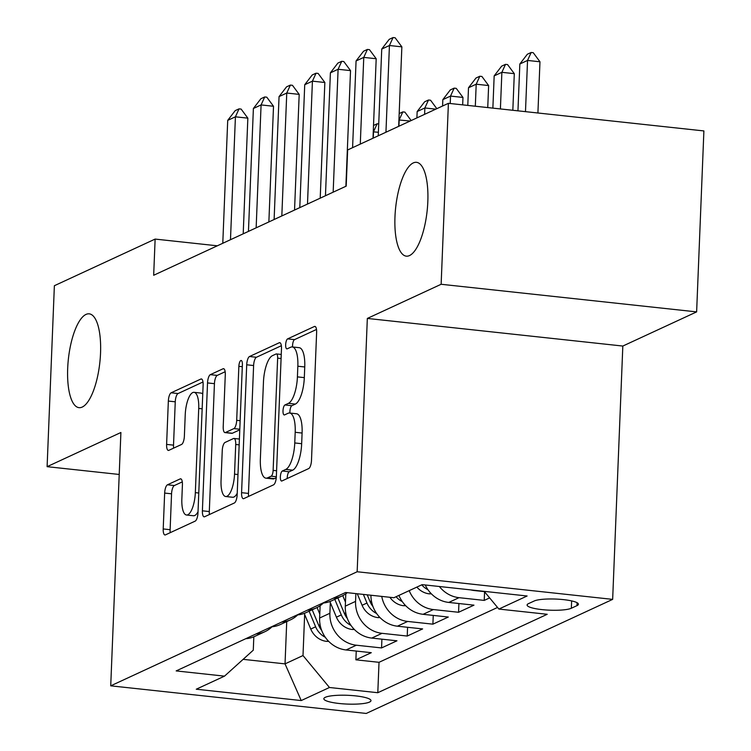 <?xml version="1.0" encoding="UTF-8"?>
<svg xmlns="http://www.w3.org/2000/svg" width="751" height="751" viewBox="0 0 751 751"><rect width="100%" height="100%" fill="white"/><g stroke="black" fill="none" stroke-linecap="round" stroke-linejoin="round"><path stroke-width="1.13" d="M280.358 476.81A5.069 1.699 -83.8 0 0 281.578 481.034A5.069 1.699 -83.8 0 0 281.916 480.969L308.689 468.577A7.238 2.431 -83.8 0 0 311.496 460.307L316.631 332.421A7.238 2.431 -83.8 0 0 314.885 326.394A7.238 2.431 -83.8 0 0 314.397 326.488L287.624 338.879A5.069 1.699 -83.8 0 0 285.662 344.671A5.069 1.699 -83.8 0 0 286.882 348.886A5.069 1.699 -83.8 0 0 287.229 348.821L290.693 347.225A23.159 7.773 -83.8 0 1 292.27 346.934A23.159 7.773 -83.8 0 1 297.837 366.225L297.415 376.88A23.159 7.773 -83.8 0 1 288.44 403.343L284.976 404.949A5.069 1.699 -83.8 0 0 283.005 410.741A5.069 1.699 -83.8 0 0 284.225 414.956A5.069 1.699 -83.8 0 0 284.573 414.899L288.037 413.294A23.159 7.773 -83.8 0 1 289.614 413.003A23.159 7.773 -83.8 0 1 295.19 432.294L294.758 442.949A23.159 7.773 -83.8 0 1 285.784 469.422L282.32 471.018A5.069 1.699 -83.8 0 0 280.358 476.81M289.614 413.003L296.514 413.754A23.159 7.773 -83.8 0 1 302.09 433.045L301.667 443.7A23.159 7.773 -83.8 0 1 292.693 470.164L289.219 471.769A5.069 1.699 -83.8 0 0 287.257 477.561A5.069 1.699 -83.8 0 0 287.257 478.5M316.509 329.454L294.533 339.621A5.069 1.699 -83.8 0 0 292.571 345.413A5.069 1.699 -83.8 0 0 292.599 346.971M292.27 346.934L299.17 347.675A23.159 7.773 -83.8 0 1 304.746 366.967L304.315 377.631A23.159 7.773 -83.8 0 1 295.34 404.094L291.876 405.7A5.069 1.699 -83.8 0 0 289.914 411.482A5.069 1.699 -83.8 0 0 289.942 413.041M100.54 353.139A47.182 15.827 -83.8 0 0 89.181 313.834A47.182 15.827 -83.8 0 0 67.684 368.356A47.182 15.827 -83.8 0 0 79.033 407.662A47.182 15.827 -83.8 0 0 100.54 353.139M427.826 201.634A47.182 15.827 -83.8 0 0 416.467 162.329A47.182 15.827 -83.8 0 0 394.97 216.842A47.182 15.827 -83.8 0 0 406.329 256.157A47.182 15.827 -83.8 0 0 427.826 201.634M369.501 702.082A23.591 4.393 -177.7 0 0 370.975 700.636A23.591 4.393 -177.7 0 0 351.656 695.529A23.591 4.393 -177.7 0 0 325.305 697.303A23.591 4.393 -177.7 0 0 323.831 698.74A23.591 4.393 -177.7 0 0 343.141 703.847A23.591 4.393 -177.7 0 0 369.501 702.082M167.464 484.799A7.238 2.431 -83.8 0 0 164.657 493.069L163.211 528.948A7.238 2.431 -83.8 0 0 164.957 534.975A7.238 2.431 -83.8 0 0 165.445 534.881L195.185 521.119A7.238 2.431 -83.8 0 0 197.982 512.849L203.117 384.972A7.238 2.431 -83.8 0 0 201.381 378.945A7.238 2.431 -83.8 0 0 200.883 379.03L171.153 392.792A7.238 2.431 -83.8 0 0 168.346 401.062L166.609 444.404A7.238 2.431 -83.8 0 0 168.355 450.431A7.238 2.431 -83.8 0 0 168.844 450.337L181.564 444.451A7.238 2.431 -83.8 0 0 184.37 436.181L185.234 414.693A19.357 6.496 -83.8 0 1 194.058 392.322A19.357 6.496 -83.8 0 1 198.715 408.45L195.335 492.637A19.357 6.496 -83.8 0 1 186.511 515.008A19.357 6.496 -83.8 0 1 181.855 498.88L182.418 484.846A7.238 2.431 -83.8 0 0 180.681 478.819A7.238 2.431 -83.8 0 0 180.184 478.903L167.464 484.799L174.363 485.54A7.238 2.431 -83.8 0 0 171.557 493.811L170.12 529.69A7.238 2.431 -83.8 0 0 170.242 532.666M120.902 432.501L47.106 466.671L54.372 285.718L155.128 239.081L153.673 275.27L346.192 186.145L347.647 149.956L448.403 103.319L441.137 284.272L367.333 318.433L357.157 571.755L110.726 685.832L120.902 432.501M241.578 492.675A7.238 2.431 -83.8 0 0 243.315 498.702A7.238 2.431 -83.8 0 0 243.812 498.608L273.542 484.846A7.238 2.431 -83.8 0 0 276.349 476.575L281.484 348.699A7.238 2.431 -83.8 0 0 279.738 342.663A7.238 2.431 -83.8 0 0 279.25 342.756L249.52 356.518A7.238 2.431 -83.8 0 0 246.713 364.789L241.578 492.675L248.478 493.416A7.238 2.431 -83.8 0 0 248.609 496.392M234.359 502.982L204.629 516.744A7.238 2.431 -83.8 0 1 204.141 516.838A7.238 2.431 -83.8 0 1 202.394 510.811L207.529 382.926A7.238 2.431 -83.8 0 1 210.336 374.655L223.056 368.769A7.238 2.431 -83.8 0 1 223.554 368.675A7.238 2.431 -83.8 0 1 225.291 374.702L223.216 426.568A7.238 2.431 -83.8 0 0 224.953 432.595A7.238 2.431 -83.8 0 0 225.45 432.51L233.89 428.596A7.238 2.431 -83.8 0 0 236.687 420.325L238.856 366.338A5.069 1.699 -83.8 0 1 241.165 360.48A5.069 1.699 -83.8 0 1 242.385 364.704L237.166 494.712A7.238 2.431 -83.8 0 1 234.359 502.982M356.237 651.061L355.89 659.819L371.285 652.685L346.089 649.962L356.35 645.212A29.486 27.233 -114.8 0 1 329.896 613.267L330.327 602.574M381.912 639.176L381.555 647.935L396.96 640.8L371.754 638.078L382.024 633.328A29.486 27.233 -114.8 0 1 355.561 601.391L355.88 593.609M407.577 627.292L407.23 636.05L422.625 628.916L397.42 626.193L407.69 621.443A29.486 27.233 -114.8 0 1 381.733 596.397M433.252 615.407L432.895 624.165L448.3 617.04L423.095 614.309L433.365 609.559A29.486 27.233 -114.8 0 1 409.201 590.643M458.917 603.532L458.57 612.281L473.965 605.156L448.76 602.433L459.03 597.674A29.486 27.233 -114.8 0 1 439.373 586.512M484.583 591.797L484.235 600.406L489.633 597.899M346.089 649.962A29.486 27.233 65.2 0 1 319.626 618.026L320.123 605.7M371.754 638.078A29.486 27.233 65.2 0 1 345.3 606.141L345.789 593.816M534.177 601.007L528.526 603.616A22.859 4.253 -177.7 0 0 527.099 605.015A22.859 4.253 -177.7 0 0 545.808 609.962A22.859 4.253 -177.7 0 0 571.342 608.244L576.984 605.635A22.859 4.253 -177.7 0 0 578.42 604.236A22.859 4.253 -177.7 0 0 559.711 599.289A22.859 4.253 -177.7 0 0 534.177 601.007M357.157 571.755L612.656 599.373L366.225 713.45L110.726 685.832M355.89 659.819L379.02 662.316L377.8 692.713L547.216 614.29L498.88 609.061L484.207 591.356M377.8 692.713L329.464 687.494L301.226 700.561L196.264 689.211L224.502 676.144L176.166 670.915L345.582 592.492L393.918 597.721L422.156 584.644L527.118 595.994L498.88 609.061M484.442 591.628L474.435 590.549A29.486 27.233 -114.8 0 1 470.83 589.91M484.235 600.406L459.03 597.674M458.57 612.281L433.365 609.559M432.895 624.165L407.69 621.443M407.23 636.05L382.024 633.328M381.555 647.935L356.35 645.212M379.02 662.316L497.547 607.446M286.732 621.584L285.033 663.875L303 655.548L304.653 614.449M367.333 318.433L622.823 346.051L696.628 311.89L441.137 284.272M696.628 311.89L703.894 130.937L448.403 103.319M47.106 466.671L119.221 474.463M622.823 346.051L612.656 599.373M217.33 245.802L155.128 239.081M243.127 659.34L285.033 663.875L301.226 700.561M253.819 636.801L253.284 650.178L224.502 676.144M347.3 592.68A29.486 27.233 -114.8 0 1 341.949 596.022A29.486 27.233 -114.8 0 1 333.022 598.303M425.244 584.982A29.486 27.233 65.2 0 0 448.76 602.433M323.371 603.006A29.486 27.233 -114.8 0 1 316.284 607.906A29.486 27.233 -114.8 0 1 307.356 610.188M322.761 603.062A29.486 27.233 65.2 0 0 331.689 600.781L341.949 596.022M398.931 595.402A29.486 27.233 65.2 0 0 423.095 614.309M297.696 614.891A29.486 27.233 -114.8 0 1 290.609 619.791A29.486 27.233 -114.8 0 1 281.691 622.072M297.086 614.938A29.486 27.233 65.2 0 0 306.014 612.656L316.284 607.906M370.938 595.233A29.486 27.233 65.2 0 0 397.42 626.193M272.031 626.775A29.486 27.233 -114.8 0 1 264.943 631.675A29.486 27.233 -114.8 0 1 256.016 633.957M271.421 626.822A29.486 27.233 65.2 0 0 280.348 624.541L290.609 619.791M245.746 638.707A29.486 27.233 65.2 0 0 254.673 636.426L264.943 631.675M303 655.548L329.464 687.494M281.353 345.723L256.42 357.269A7.238 2.431 -83.8 0 0 253.613 365.54L248.478 493.416M271.167 476.181A5.069 1.699 -83.8 0 0 273.129 470.398L277.645 358.143A5.069 1.699 -83.8 0 0 276.424 353.928A5.069 1.699 -83.8 0 0 276.077 353.984L272.425 355.674A23.159 7.773 -83.8 0 0 263.451 382.146L260.362 458.87A23.159 7.773 -83.8 0 0 265.938 478.162A23.159 7.773 -83.8 0 0 267.516 477.871L271.167 476.181L276.34 476.744M265.938 478.162L272.848 478.913A23.159 7.773 -83.8 0 0 274.425 478.622L267.516 477.871M276.265 477.767L274.425 478.622M225.169 371.736L217.246 375.406A7.238 2.431 -83.8 0 0 214.439 383.677L209.304 511.553A7.238 2.431 -83.8 0 0 209.426 514.529M224.953 432.595L231.862 433.346A7.238 2.431 -83.8 0 0 232.35 433.252L239.776 429.816M221.047 480.387A19.357 6.496 -83.8 0 0 225.713 496.514A19.357 6.496 -83.8 0 0 234.528 474.144L235.72 444.479A7.238 2.431 -83.8 0 0 233.983 438.453A7.238 2.431 -83.8 0 0 233.486 438.546L225.047 442.452A7.238 2.431 -83.8 0 0 222.24 450.722L221.047 480.387M225.713 496.514L232.613 497.256A19.357 6.496 -83.8 0 0 237.222 493.257M182.296 481.879L174.363 485.54M186.511 515.008L193.42 515.749A19.357 6.496 -83.8 0 0 198.029 511.75M202.751 394.106A19.357 6.496 -83.8 0 0 200.958 393.073L194.058 392.322M202.995 381.996L178.062 393.543A7.238 2.431 -83.8 0 0 175.255 401.813L173.519 445.146A7.238 2.431 -83.8 0 0 173.641 448.122M537.913 112.997L539.969 61.779L527.54 60.437L519.842 64.004L517.955 110.838M519.842 64.004L527.324 54.26L531.173 52.476L533.248 52.701L539.969 61.779M525.484 111.655L527.54 60.437L531.173 52.476M378.251 135.79L381.733 49.068L389.215 39.334L393.064 37.55L389.431 45.511L401.86 46.853L398.668 126.337M381.733 49.068L389.431 45.511L385.948 132.232M393.064 37.55L395.139 37.775L401.86 46.853M512.83 110.284L514.304 73.664L501.875 72.321L494.167 75.889L492.872 108.125M494.167 75.889L501.649 66.144L505.498 64.361L507.573 64.586L514.304 73.664M500.401 108.942L501.875 72.321L505.498 64.361M431.403 593.863L429.009 593.816A19.535 18.043 -114.8 0 1 416.861 587.094M421.743 584.841A19.535 18.043 65.2 0 0 427.976 589.742M487.746 107.571L488.629 85.548L476.2 84.206L468.502 87.764L467.789 105.412M468.502 87.764L475.984 78.029L479.833 76.245L481.907 76.471L488.629 85.548M475.317 106.229L476.2 84.206L479.833 76.245M405.737 605.747L403.343 605.7A19.535 18.043 -114.8 0 1 389.882 597.28M396.068 596.726A19.535 18.043 65.2 0 0 402.311 601.626M462.663 104.858L462.963 97.433L450.534 96.081L442.827 99.648L442.574 106.013M442.827 99.648L450.309 89.913L454.167 88.13L456.232 88.355L462.963 97.433M450.234 103.516L450.534 96.081L454.167 88.13M380.062 617.632L377.669 617.575A19.535 18.043 -114.8 0 1 362.095 605.287L357.279 593.759M372.994 606.583A19.535 18.043 -114.8 0 1 370.046 601.607L367.22 594.83M363.371 594.417L366.967 603.034A19.535 18.043 65.2 0 0 376.636 613.511M435.805 109.148L424.859 107.966L417.162 111.533L416.908 117.898M417.162 111.533L424.644 101.789L428.492 100.005L430.567 100.23L436.819 108.679M424.606 114.33L424.859 107.966L428.492 100.005M352.585 147.675L356.068 60.953L363.55 51.218L367.399 49.435L363.766 57.395L376.195 58.738L373.003 138.222M356.068 60.953L363.766 57.395L360.283 144.108M367.399 49.435L369.473 49.66L376.195 58.738M325.455 195.748L330.393 72.838L337.875 63.093L341.724 61.319L338.1 69.27L350.529 70.613L345.882 186.295M330.393 72.838L338.1 69.27L333.162 192.181M341.724 61.319L343.798 61.535L350.529 70.613M299.79 207.633L304.728 84.722L312.209 74.978L316.058 73.194L312.425 81.155L324.854 82.497L320.208 198.18M304.728 84.722L312.425 81.155L307.488 204.065M316.058 73.194L318.133 73.42L324.854 82.497M274.115 219.517L279.053 96.607L286.535 86.863L290.393 85.079L286.76 93.04L299.189 94.382L294.542 210.064M279.053 96.607L286.76 93.04L281.822 215.95M290.393 85.079L292.458 85.304L299.189 94.382M345.46 602.133L342.747 595.637M354.397 629.507L352.003 629.46A19.535 18.043 -114.8 0 1 336.42 617.172L329.886 601.523M347.319 618.467A19.535 18.043 -114.8 0 1 344.38 613.483L337.875 597.909M334.796 599.336L341.301 614.909A19.535 18.043 65.2 0 0 350.97 625.395M399.185 113.579L402.827 111.89L404.892 112.115L411.154 120.564M410.13 121.033L398.931 119.972M398.941 126.215L399.194 119.85L402.827 111.89M248.45 231.392L253.387 108.491L260.869 98.747L264.718 96.963L261.085 104.924L273.514 106.266L268.867 221.939M253.387 108.491L261.085 104.924L256.147 227.835M264.718 96.963L266.793 97.189L273.514 106.266M319.785 614.018L317.072 607.521M328.722 641.392L326.338 641.345A19.535 18.043 -114.8 0 1 310.754 629.056L304.221 613.407M321.653 630.352A19.535 18.043 -114.8 0 1 318.715 625.367L312.2 609.793M309.121 611.22L315.627 626.794A19.535 18.043 65.2 0 0 325.305 637.27M373.519 125.464L377.152 123.774L378.729 123.943M378.391 132.26L373.256 131.857M373.266 138.1L373.519 131.735L377.152 123.774M222.784 243.277L227.713 120.367L235.194 110.632L239.053 108.848L235.42 116.809L247.849 118.151L243.202 233.824M227.713 120.367L235.42 116.809L230.482 239.71M239.053 108.848L241.118 109.073L247.849 118.151M319.626 618.026L329.896 613.267M345.3 606.141L355.561 601.391M577.106 602.734L576.984 605.635M571.633 600.913L571.342 608.244M292.693 470.164L285.784 469.422M301.667 443.7L294.758 442.949M302.09 433.045L295.19 432.294M291.876 405.7L284.976 404.949M295.34 404.094L288.44 403.343M304.315 377.631L297.415 376.88M304.746 366.967L297.837 366.225M294.533 339.621L287.624 338.879M315.354 326.591L314.397 326.488M289.219 471.769L282.32 471.018M253.613 365.54L246.713 364.789M256.42 357.269L249.52 356.518M280.198 342.86L279.25 342.756M276.584 470.764L273.129 470.398M281.09 358.518L277.645 358.143M209.304 511.553L202.394 510.811M214.439 383.677L207.529 382.926M217.246 375.406L210.336 374.655M224.014 368.872L223.056 368.769M232.35 433.252L225.45 432.51M239.794 429.234L233.89 428.596M240.142 420.701L236.687 420.325M242.31 366.704L238.856 366.338M237.973 474.519L234.528 474.144M239.165 444.855L235.72 444.479M181.141 479.007L180.184 478.903M198.78 493.013L195.335 492.637M202.16 408.826L198.715 408.45M173.519 445.146L166.609 444.404M175.255 401.813L168.346 401.062M178.062 393.543L171.153 392.792M201.841 379.133L200.883 379.03M170.12 529.69L163.211 528.948M171.557 493.811L164.657 493.069M429.422 593.825L430.774 593.206M403.747 605.71L405.099 605.081M378.082 617.594L379.433 616.965M370.046 601.607L371.435 600.96M362.095 605.287L366.967 603.034M352.416 629.469L353.759 628.85M344.38 613.483L345.76 612.844M336.42 617.172L341.301 614.909M326.741 641.354L328.093 640.734M318.715 625.367L320.095 624.729M310.754 629.056L315.627 626.794M281.25 354.444L276.424 353.928M239.4 439.044L233.983 438.453"/></g></svg>
